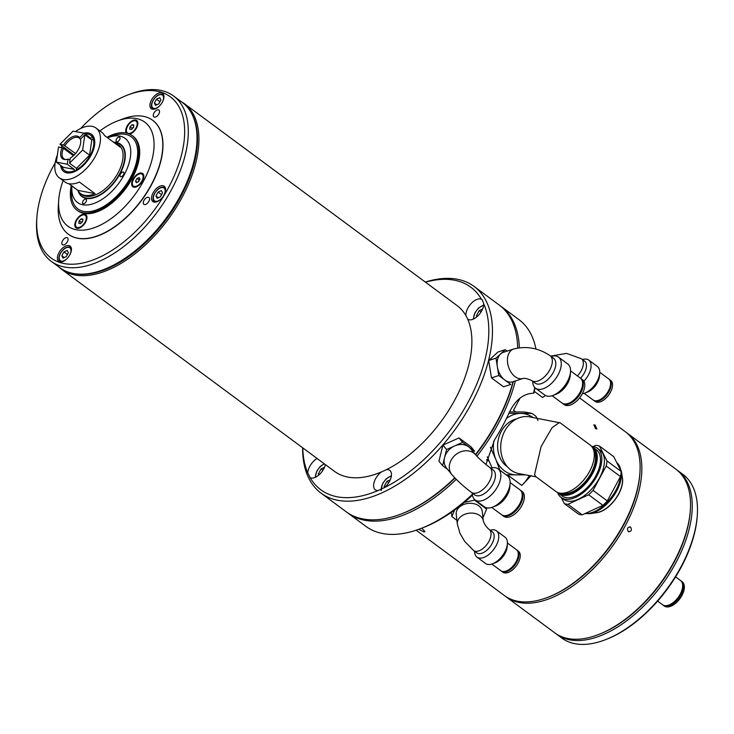 <?xml version="1.0" encoding="UTF-8"?>
<svg xmlns="http://www.w3.org/2000/svg" width="734" height="734" viewBox="0 0 734 734"><rect width="100%" height="100%" fill="white"/><g stroke="black" fill="none" stroke-linecap="round" stroke-linejoin="round"><path stroke-width="1.1" d="M75.483 131.588A30.929 16.809 126.5 0 1 96.044 128.065A30.929 16.809 126.5 0 1 95.383 156.287A30.929 16.809 126.5 0 1 59.243 177.775L64.977 182.023A30.929 16.809 -53.5 0 0 79.391 182.06L95.044 193.638A30.929 16.809 126.5 0 1 80.621 193.611A30.929 16.809 126.5 0 1 77.868 190.381L68.868 183.72M59.243 177.775A30.929 16.809 126.5 0 1 57.362 154.993M113.541 142.203A30.929 16.809 126.5 0 1 117.431 143.901L118.651 144.8A30.929 16.809 126.5 0 1 117.981 173.022A30.929 16.809 126.5 0 1 81.841 194.51L80.621 193.611M114.385 142.414A32.213 17.506 126.5 0 1 120.284 144.405A32.213 17.506 126.5 0 1 119.587 173.811A32.213 17.506 126.5 0 1 81.942 196.189A32.213 17.506 126.5 0 1 78.309 191.134M61.124 147.424A30.929 16.809 126.5 0 1 62.106 145.855M77.868 190.381L95.044 193.638M117.431 143.901A30.929 16.809 126.5 0 1 120.192 147.13L104.54 135.542A30.929 16.809 -53.5 0 0 101.787 132.313L96.044 128.065M75.547 153.553L63.638 144.965A13.634 7.404 126.5 0 1 77.024 136.056A13.634 7.404 126.5 0 1 79.611 137.616L79.969 138.781A12.882 7.001 -53.5 0 0 79.226 138.056A12.882 7.001 -53.5 0 0 77.547 137.341A12.882 7.001 -53.5 0 0 64.941 145.69M93.053 137.597L92.291 137.038L90.979 138.359L84.025 133.203L79.611 137.616M85.089 134.001A21.91 11.909 126.5 0 1 90.677 135.313L91.548 135.955A21.91 11.909 126.5 0 1 92.282 136.588M63.638 144.965L59.968 144.277L74.125 155.076M90.677 135.313A21.91 11.909 126.5 0 1 92.291 137.038M59.968 144.277L73.097 131.129L84.025 133.203M80.501 139.176L79.969 138.781M74.207 169.361L67.253 164.214L56.334 162.141L63.289 167.297L74.207 169.361L74.501 171.27M73.987 170.894A21.91 11.909 126.5 0 1 64.61 170.527A21.91 11.909 126.5 0 1 61.876 166.251M66.289 171.683A21.91 11.909 126.5 0 1 65.473 171.169L64.61 170.527M56.334 162.141L58.536 146.928L63.5 148.351A12.882 7.001 -53.5 0 0 63.886 158.773A12.882 7.001 -53.5 0 0 65.996 159.553M69.978 159.92L67.996 159.104A13.634 7.404 126.5 0 1 65.39 159.581A13.634 7.404 126.5 0 1 62.206 147.626M67.996 159.104L67.253 164.214M73.446 155.718L63.5 148.351M91.796 139.974L84.841 134.827L82.639 150.039L69.51 163.177L76.464 168.325L89.594 155.186L91.796 139.974L93.108 138.653L93.778 139.148M93.108 138.653A21.91 11.909 126.5 0 1 76.244 169.857L76.464 168.325M76.721 170.205L76.244 169.857M89.594 155.186L82.639 150.039M80.446 139.276L80.428 139.24A13.634 7.404 126.5 0 1 80.437 139.258A13.634 7.404 126.5 0 1 70.253 158.067L69.51 163.177M80.428 139.24L84.841 134.827M85.777 199.116A2.707 1.468 -53.5 0 0 83.144 200.85A2.707 1.468 -53.5 0 0 82.914 203.612A2.707 1.468 -53.5 0 0 83.263 203.768A2.707 1.468 -53.5 0 0 85.896 202.024A2.707 1.468 -53.5 0 0 86.135 199.263A2.707 1.468 -53.5 0 0 85.777 199.116M113.724 142.24A32.535 17.68 126.5 0 1 116.412 142.46A32.535 17.68 126.5 0 1 125.248 157.315A32.535 17.68 126.5 0 1 95.741 197.171A32.535 17.68 126.5 0 1 86.172 198.391A32.535 17.68 126.5 0 1 77.96 190.546M71.914 185.977A39.948 21.708 -53.5 0 0 71.877 186.528A39.948 21.708 -53.5 0 0 82.722 204.758A39.948 21.708 -53.5 0 0 124.202 174.775A39.948 21.708 -53.5 0 0 119.853 136.093A39.948 21.708 -53.5 0 0 108.1 137.597A39.948 21.708 -53.5 0 0 107.586 137.799M108.1 137.597L112.238 136.019A44.847 24.369 126.5 0 1 125.431 134.331A44.847 24.369 126.5 0 1 130.313 177.756A44.847 24.369 126.5 0 1 83.749 211.41A44.847 24.369 126.5 0 1 71.574 190.95L71.877 186.528M106.962 137.331A46.389 25.213 126.5 0 1 126.147 133.001A46.389 25.213 126.5 0 1 132.193 135.588A46.389 25.213 126.5 0 1 128.221 182.986A46.389 25.213 126.5 0 1 83.034 212.741A46.389 25.213 126.5 0 1 76.987 210.153A46.389 25.213 126.5 0 1 71.29 185.509M132.193 135.588L133.065 136.24A46.389 25.213 126.5 0 1 129.092 183.628A46.389 25.213 126.5 0 1 83.905 213.383A46.389 25.213 126.5 0 1 77.859 210.796L76.987 210.153M123.239 172.031A2.707 1.468 -53.5 0 0 120.605 173.765A2.707 1.468 -53.5 0 0 120.367 176.527A2.707 1.468 -53.5 0 0 120.725 176.683A2.707 1.468 -53.5 0 0 123.358 174.949A2.707 1.468 -53.5 0 0 123.587 172.178A2.707 1.468 -53.5 0 0 123.239 172.031M119.312 137.093A2.707 1.468 -53.5 0 0 116.678 138.827A2.707 1.468 -53.5 0 0 116.44 141.598A2.707 1.468 -53.5 0 0 116.798 141.745A2.707 1.468 -53.5 0 0 119.431 140.01A2.707 1.468 -53.5 0 0 119.66 137.24A2.707 1.468 -53.5 0 0 119.312 137.093M61.5 269.24L334.465 471.338A103.09 56.032 -53.5 0 0 347.898 477.091A103.09 56.032 -53.5 0 0 448.318 410.957A103.09 56.032 -53.5 0 0 457.144 305.638L184.188 103.54A103.09 56.032 126.5 0 1 175.353 208.86A103.09 56.032 126.5 0 1 74.941 274.993A103.09 56.032 126.5 0 1 61.5 269.24A103.09 56.032 126.5 0 1 58.472 266.681M180.858 101.393A103.09 56.032 126.5 0 1 184.188 103.54M55.151 162.911A100.255 54.49 -53.5 0 0 36.856 217.787A100.255 54.49 -53.5 0 0 64.087 263.543A100.255 54.49 -53.5 0 0 168.178 188.289A100.255 54.49 -53.5 0 0 157.269 91.218A100.255 54.49 -53.5 0 0 127.78 94.989L129.955 94.154A102.833 55.894 126.5 0 1 160.205 90.291A102.833 55.894 126.5 0 1 173.6 96.026A102.833 55.894 126.5 0 1 164.792 201.079A102.833 55.894 126.5 0 1 64.629 267.048A102.833 55.894 126.5 0 1 51.224 261.313L59.922 267.745A102.833 55.894 -53.5 0 0 73.317 273.479A102.347 55.628 -53.5 0 0 74.418 273.709A102.347 55.628 -53.5 0 0 167.269 218.053A102.347 55.628 -53.5 0 0 191.684 113.587M317.106 458.484A12.111 6.588 -53.5 0 0 307.821 473.035L310.179 477.715A126.028 68.501 -53.5 0 0 337.245 496.799A126.028 68.501 -53.5 0 0 377.982 490.587L384.488 487.587A126.028 68.501 -53.5 0 0 483.789 303.94L482.311 299.83L481.431 299.261A12.111 6.588 -53.5 0 0 480.476 298.958A12.111 6.588 -53.5 0 0 470.641 304.096A12.111 6.588 -53.5 0 0 465.943 315.675M467.696 319.143A12.111 6.588 -53.5 0 0 469.219 319.785A12.111 6.588 -53.5 0 0 478.651 315.088A12.111 6.588 -53.5 0 0 483.789 303.94M425.298 282.058A128.606 69.895 126.5 0 1 457.31 279.25A128.606 69.895 126.5 0 1 474.072 286.425A128.606 69.895 126.5 0 1 463.053 417.802A128.606 69.895 126.5 0 1 337.778 500.304A128.606 69.895 126.5 0 1 321.024 493.129A128.606 69.895 126.5 0 1 302.619 447.758M481.431 299.261A126.028 68.501 -53.5 0 0 454.374 280.177A126.028 68.501 -53.5 0 0 425.481 282.195M321.024 493.129L346.228 511.8A128.606 69.895 -53.5 0 0 362.991 518.966A128.606 69.895 -53.5 0 0 400.81 514.139A128.606 69.895 -53.5 0 0 454.741 477.816M475.458 454.603A128.606 69.895 -53.5 0 0 513.084 381.689M517.672 348.017A128.606 69.895 -53.5 0 0 499.276 305.087L474.072 286.425M513.314 381.616A127.312 69.198 126.5 0 1 475.705 454.906A127.312 69.198 -53.5 0 0 513.314 381.616M401.36 513.928A127.312 69.198 -53.5 0 0 454.988 478.063A127.312 69.198 126.5 0 1 401.902 513.717L400.81 514.139M384.488 487.587A12.111 6.588 -53.5 0 0 389.745 470.356A12.111 6.588 -53.5 0 0 388.167 469.687A12.111 6.588 -53.5 0 0 386.304 469.677M381.469 471.898A12.111 6.588 -53.5 0 0 375.331 489.826A12.111 6.588 -53.5 0 0 376.909 490.505A12.111 6.588 -53.5 0 0 377.982 490.587M309.812 477.531L310.179 477.715A12.111 6.588 -53.5 0 0 311.133 478.017A12.111 6.588 -53.5 0 0 325.391 464.622M302.793 447.896A126.028 68.501 -53.5 0 0 307.821 473.035M531.719 380.588L535.196 383.166A15.46 8.404 -53.5 0 0 541.151 383.662A15.46 8.404 -53.5 0 0 553.739 371.514A15.46 8.404 -53.5 0 0 553.601 358.311L550.124 355.733A15.46 8.404 126.5 0 1 551.867 364.633A15.46 8.404 126.5 0 1 537.673 381.084A15.46 8.404 126.5 0 1 531.719 380.588C527.581 378.689 524.682 377.982 523.03 378.478L523.103 378.45M532.737 381.35A19.332 10.505 -53.5 0 0 535.508 388.203A19.332 10.505 -53.5 0 0 542.949 388.818A19.332 10.505 -53.5 0 0 558.675 373.643A19.332 10.505 -53.5 0 0 558.51 357.137A19.332 10.505 -53.5 0 0 551.142 356.495M513.607 349.017L503.276 352.357A15.46 10.34 72.1 0 0 500.616 353.926A15.46 10.34 72.1 0 0 497.588 359.348A15.46 10.34 72.1 0 0 497.368 366.844A15.46 10.34 72.1 0 0 504.781 379.992A15.46 10.34 72.1 0 0 512.772 381.79L523.048 378.469A15.46 10.34 72.1 0 1 511.203 372.477A15.46 10.34 72.1 0 1 507.928 356.018A15.46 10.34 72.1 0 1 513.607 349.017C526.526 345.76 538.692 347.999 550.124 355.733M535.508 388.203L544.775 395.066A19.332 10.505 -53.5 0 0 552.225 395.69A19.332 10.505 -53.5 0 0 552.986 395.424A19.332 10.505 -53.5 0 0 570.511 371.743A19.332 10.505 -53.5 0 0 567.786 364L558.51 357.137M552.986 395.424L556.253 394.176A15.46 8.404 -53.5 0 0 570.272 375.23L570.511 371.743M552.142 395.709L562.005 403.012A15.46 8.404 -53.5 0 0 567.96 403.507A15.46 8.404 -53.5 0 0 580.539 391.36A15.46 8.404 -53.5 0 0 580.401 378.157L570.547 370.853M495.982 358.155L498.753 375.533L510.8 384.451L503.506 386.809L491.459 377.891L488.679 360.504L497.955 352.045L505.249 349.687L495.982 358.155L488.679 360.504M498.753 375.533L491.459 377.891M507.157 351.1L505.249 349.687M562.372 403.26A15.46 8.404 -53.5 0 0 562.721 403.544L564.171 404.618A15.46 8.404 -53.5 0 0 570.135 405.113A15.46 8.404 -53.5 0 0 582.713 392.965A15.46 8.404 -53.5 0 0 582.576 379.762L581.126 378.689A15.46 8.404 -53.5 0 0 580.75 378.441M562.721 403.544A15.46 8.404 -53.5 0 0 568.685 404.039A15.46 8.404 -53.5 0 0 581.264 391.892A15.46 8.404 -53.5 0 0 581.126 378.689M574.392 399.544A13.918 7.56 -53.5 0 0 580.704 391.02M474.788 494.881A15.46 8.404 -53.5 0 0 490.11 488.294A15.46 8.404 -53.5 0 0 494.028 470.824A15.46 8.404 -53.5 0 0 493.193 470.026L489.716 467.457A15.46 8.404 126.5 0 1 490.551 468.246A15.46 8.404 126.5 0 1 485.963 486.523A15.46 8.404 126.5 0 1 471.311 492.312L474.788 494.881M472.338 493.064A19.332 10.505 -53.5 0 0 474.063 498.927A19.332 10.505 -53.5 0 0 475.1 499.918A19.332 10.505 -53.5 0 0 494.239 491.679A19.332 10.505 -53.5 0 0 499.138 469.843A19.332 10.505 -53.5 0 0 498.102 468.852A19.332 10.505 -53.5 0 0 490.734 468.209M451.795 474.522A15.46 12.863 140.7 0 1 453.328 456.998A15.46 12.863 140.7 0 1 475.715 454.915L470.577 448.648A15.46 12.863 140.7 0 0 468.65 446.813L462.631 442.354L458.998 437.923L471.044 446.841L474.669 451.272L468.65 446.813A15.46 12.863 140.7 0 0 454.603 445.942A15.46 12.863 140.7 0 0 448.19 450.722A15.46 12.863 140.7 0 0 444.565 457.576A15.46 12.863 140.7 0 0 446.657 468.246L451.795 474.522C456.97 480.458 463.475 486.394 471.311 492.312M475.1 499.918L484.376 506.79A19.332 10.505 -53.5 0 0 492.578 507.139A19.332 10.505 -53.5 0 0 510.102 483.458A19.332 10.505 -53.5 0 0 508.414 476.715A19.332 10.505 -53.5 0 0 507.377 475.715L498.102 468.852M492.578 507.139L495.845 505.891A15.46 8.404 -53.5 0 0 509.864 486.954L510.102 483.458M491.734 507.433L501.597 514.727A15.46 8.404 -53.5 0 0 516.91 508.139A15.46 8.404 -53.5 0 0 520.828 490.67A15.46 8.404 -53.5 0 0 520.002 489.872L510.139 482.577M462.631 442.354L446.575 449.529L442.565 465.622L447.501 469.283M442.565 465.622L438.932 461.191L442.941 445.098L458.998 437.923M446.575 449.529L442.941 445.098M501.973 514.984A15.46 8.404 -53.5 0 0 502.322 515.268L503.772 516.341A15.46 8.404 -53.5 0 0 519.085 509.745A15.46 8.404 -53.5 0 0 523.003 492.275A15.46 8.404 -53.5 0 0 522.168 491.486L520.718 490.413A15.46 8.404 -53.5 0 0 520.351 490.156M502.322 515.268A15.46 8.404 -53.5 0 0 517.635 508.671A15.46 8.404 -53.5 0 0 521.553 491.202A15.46 8.404 -53.5 0 0 520.718 490.413M513.993 511.259A13.918 7.56 -53.5 0 0 520.296 502.744M388.726 482.706L386.873 481.339L390.286 479.77M386.873 481.339L384.093 486.477L385.001 487.147M384.607 487.495L384.093 486.477M481.036 311.987L479.183 310.61L482.596 309.042M479.183 310.61L476.403 315.758L477.311 316.427M476.916 316.776L476.403 315.758M322.951 470.228L321.088 468.852L324.501 467.283M321.088 468.852L318.317 473.99L319.217 474.659M318.831 475.008L318.317 473.99M595.549 428.665L593.852 424.803L595.155 425.142L596.87 428.977L595.549 428.665M416.15 530.214L504.396 595.558A101.797 55.334 -53.5 0 0 517.663 601.229A101.797 55.334 -53.5 0 0 547.601 597.403A101.797 55.334 -53.5 0 0 639.929 472.714A101.797 55.334 -53.5 0 0 625.542 431.922L579.594 397.901M515.708 411.912L513.488 410.26L520.057 398.103M531.168 475.549L521.773 485.431A38.654 31.388 100.7 0 0 529.306 475.568M486.541 460.09L486.835 459.557L489.101 461.236M507.46 474.834L521.773 485.431M421.756 528.186L425.004 531.554L424.096 531.957L418.674 529.342M639.929 472.714L639.846 473.88A100.512 54.628 126.5 0 1 548.693 596.99L547.601 597.403M485.954 464.503L494.532 439.877A128.606 69.895 -53.5 0 0 508.901 413.297C515.02 400.186 523.223 393.497 533.517 393.231A128.606 69.895 -53.5 0 0 534.792 387.58M535.958 349.063A128.606 69.895 -53.5 0 0 518.929 319.629L501.019 306.372A128.606 69.895 126.5 0 1 519.369 347.76M500.138 305.739A128.606 69.895 126.5 0 1 501.019 306.372M515.36 380.955A128.606 69.895 126.5 0 1 476.916 456.254M456.236 479.339A128.606 69.895 126.5 0 1 364.734 520.259A128.606 69.895 126.5 0 1 347.971 513.084A128.606 69.895 126.5 0 1 347.109 512.433M347.971 513.084L365.871 526.342A128.606 69.895 -53.5 0 0 382.634 533.517A128.606 69.895 -53.5 0 0 420.463 528.682A128.606 69.895 -53.5 0 0 472.375 494.294M535.031 387.818A126.028 68.501 126.5 0 1 533.912 393.085L533.517 393.231M472.476 495.138A126.028 68.501 126.5 0 1 422.637 527.847L420.463 528.682M598.568 634.525A100.512 54.628 -53.5 0 0 690.299 510.625M676.821 469.916A101.797 55.334 126.5 0 1 677.702 470.54A101.797 55.334 126.5 0 1 668.986 574.548A101.797 55.334 126.5 0 1 569.823 639.846A101.797 55.334 126.5 0 1 556.556 634.176A101.797 55.334 126.5 0 1 555.693 633.515M556.556 634.176L561.767 638.029A101.797 55.334 -53.5 0 0 575.034 643.709A101.797 55.334 -53.5 0 0 604.981 639.883A101.797 55.334 -53.5 0 0 697.3 515.195A101.797 55.334 -53.5 0 0 682.923 474.403L677.702 470.54M697.3 515.195L697.217 516.36A100.512 54.628 126.5 0 1 606.064 639.47L604.981 639.883M537.958 420.472L536.132 416.573A34.021 27.617 100.7 0 0 534.058 414.848A34.021 27.617 100.7 0 0 531.829 413.38L520.736 413.435A30.929 25.112 100.7 0 0 506.46 418.49M507.423 466.806A25.773 20.928 -79.3 0 1 506.744 466.329A25.773 20.928 -79.3 0 1 498.258 439.785A25.773 20.928 -79.3 0 1 516.497 418.986M559.409 422.518L552.014 427.757L541.059 446.703L534.572 474.54L535.756 476.586L555.849 491.468A28.865 15.689 -53.5 0 0 559.611 493.074A28.865 15.689 -53.5 0 0 587.723 474.559A28.865 15.689 -53.5 0 0 590.2 445.07L560.226 422.876L529.719 416.884A28.865 23.433 100.7 0 0 502.717 435.684A28.865 23.433 100.7 0 0 510.928 470.054A28.865 23.433 100.7 0 0 518.956 473.604L536.114 476.861M562.409 493.257A27.011 14.68 -53.5 0 0 563.079 493.413A27.011 14.68 -53.5 0 0 587.778 478.458A27.011 14.68 -53.5 0 0 593.834 450.823M559.225 492.991A28.094 15.267 -53.5 0 0 562.574 494.34A28.094 15.267 -53.5 0 0 589.751 476.614A28.094 15.267 -53.5 0 0 592.65 447.859M557.767 492.542A28.736 15.616 -53.5 0 0 558.969 493.615A28.736 15.616 -53.5 0 0 562.712 495.221A28.736 15.616 -53.5 0 0 590.705 476.779A28.736 15.616 -53.5 0 0 593.164 447.428A28.736 15.616 -53.5 0 0 591.788 446.593M558.969 493.615L562.18 496A28.736 15.616 -53.5 0 0 565.932 497.597A28.736 15.616 -53.5 0 0 593.916 479.164A28.736 15.616 -53.5 0 0 596.384 449.804L593.164 447.428M591.668 446.456A30.544 16.598 126.5 0 1 593.476 446.657A30.544 16.598 126.5 0 1 597.458 448.355A30.544 16.598 126.5 0 1 594.843 479.559A30.544 16.598 126.5 0 1 565.088 499.148A30.544 16.598 126.5 0 1 561.106 497.45A30.544 16.598 126.5 0 1 557.601 492.468M597.458 448.355L600.063 450.291A30.544 16.598 126.5 0 1 597.448 481.486A30.544 16.598 126.5 0 1 567.694 501.083A30.544 16.598 126.5 0 1 563.721 499.377L561.106 497.45M607.302 500.937L620.469 476.577L606.211 466.017L593.044 490.376L607.302 500.937A34.021 18.488 126.5 0 1 602.898 505.341L588.64 494.78L567.978 504.286A34.021 18.488 126.5 0 1 566.079 504.074A34.021 18.488 126.5 0 1 564.318 503.597L561.29 497.579M567.978 504.286L582.236 514.846A34.021 18.488 126.5 0 1 580.337 514.626A34.021 18.488 126.5 0 1 578.576 514.149L564.318 503.597M490.376 447.162L495.845 459.475A30.929 25.112 100.7 0 0 504.35 470.76A30.929 25.112 100.7 0 0 516.708 474.916A30.929 25.112 100.7 0 0 522.195 474.219M506.148 474.815L525.755 474.889M532.957 417.499A30.929 25.112 100.7 0 0 520.736 413.435L508.69 413.306M493.78 441.088A30.929 25.112 100.7 0 0 495.845 459.475L499.845 470.118M492.055 467.861L487.257 456.796M593.044 490.376A34.021 18.488 126.5 0 1 588.64 494.78M621.212 471.476L613.716 456.631L599.458 446.07L606.954 460.924L621.212 471.476A34.021 18.488 126.5 0 1 620.469 476.577M606.954 460.924A34.021 18.488 126.5 0 1 606.211 466.017M593.145 446.593L595.797 445.373A34.021 18.488 126.5 0 1 599.458 446.07M582.236 514.846L602.898 505.341M509.561 411.884L524.654 412.022L531.829 413.38M672.959 602.742A13.57 7.377 -53.5 0 0 675.876 600.302A13.57 7.377 -53.5 0 0 681.62 591.053M657.655 601.118L662.545 604.743A15.075 8.193 -53.5 0 0 675.509 600.531A15.075 8.193 -53.5 0 0 680.491 580.511L675.592 576.887M662.949 605.009A15.075 8.193 -53.5 0 0 663.316 605.311L664.27 606.018A15.075 8.193 -53.5 0 0 677.225 601.807A15.075 8.193 -53.5 0 0 682.216 581.787L681.253 581.08A15.075 8.193 -53.5 0 0 680.858 580.814M663.316 605.311A15.075 8.193 -53.5 0 0 676.271 601.1A15.075 8.193 -53.5 0 0 681.253 581.08M474.632 551.307A16.368 8.891 -53.5 0 0 474.696 552.647A16.368 8.891 -53.5 0 0 476.972 557.115L485.596 563.501A16.368 8.891 -53.5 0 0 492.542 563.804A16.368 8.891 -53.5 0 0 507.387 543.756A16.368 8.891 -53.5 0 0 507.35 541.664A16.368 8.891 -53.5 0 0 505.075 537.196L496.45 530.81A16.368 8.891 -53.5 0 0 490.211 530.269M476.972 557.115A16.368 8.891 -53.5 0 0 491.064 552.509A16.368 8.891 -53.5 0 0 498.725 535.279A16.368 8.891 -53.5 0 0 496.45 530.81M476.715 552.849A13.093 7.12 -53.5 0 0 487.991 549.17A13.093 7.12 -53.5 0 0 494.12 535.38A13.093 7.12 -53.5 0 0 492.294 531.811L489.165 529.489A13.093 7.12 126.5 0 1 490.982 533.067A13.093 7.12 126.5 0 1 482.385 548.977A13.093 7.12 126.5 0 1 473.586 550.537L476.715 552.849M457.328 524.076A13.093 9.487 173.6 0 1 461.502 516.075A13.093 9.487 173.6 0 1 475.072 513.497A13.093 9.487 173.6 0 1 483.339 521.122L482.247 511.359A13.093 9.487 173.6 0 0 473.99 503.707A13.093 9.487 173.6 0 0 460.401 506.286A13.093 9.487 173.6 0 0 456.227 514.286L457.328 524.076L459.979 533.343L464.594 541.27L473.586 550.537M492.542 563.804L495.312 562.749A13.093 7.12 -53.5 0 0 507.185 546.711L507.387 543.756M491.835 564.051L500.836 570.713A13.093 7.12 -53.5 0 0 512.112 567.024A13.093 7.12 -53.5 0 0 518.241 553.243A13.093 7.12 -53.5 0 0 516.415 549.665L507.414 543.004M482.963 517.745L486.605 509.075L486.459 507.772M486.605 509.075L474.559 500.157L474.476 499.386M474.559 500.157L464.338 502.368M454.63 509.992L451.86 516.571L451.382 512.314M451.86 516.571L456.897 520.305M501.175 570.942A13.093 7.12 -53.5 0 0 501.487 571.199L502.79 572.162A13.093 7.12 -53.5 0 0 514.066 568.474A13.093 7.12 -53.5 0 0 520.195 554.693A13.093 7.12 -53.5 0 0 518.369 551.115L517.066 550.151A13.093 7.12 -53.5 0 0 516.727 549.931M501.487 571.199A13.093 7.12 -53.5 0 0 512.763 567.51A13.093 7.12 -53.5 0 0 518.892 553.73A13.093 7.12 -53.5 0 0 517.066 550.151M510.176 568.749A11.781 6.404 -53.5 0 0 517.268 559.17M582.319 393.736A16.368 8.891 -53.5 0 0 584.851 393.085A16.368 8.891 -53.5 0 0 588.907 390.837A16.368 8.891 -53.5 0 0 599.696 373.037A16.368 8.891 -53.5 0 0 597.384 366.477L588.76 360.091A16.368 8.891 -53.5 0 0 582.521 359.55M583.888 381.258A16.368 8.891 -53.5 0 0 588.76 360.091M580.502 378.23A13.093 7.12 -53.5 0 0 584.603 361.091L581.475 358.77A13.093 7.12 126.5 0 1 583.291 362.348A13.093 7.12 126.5 0 1 577.383 375.918M584.851 393.085L587.613 392.029A13.093 7.12 -53.5 0 0 590.861 390.231A13.093 7.12 -53.5 0 0 599.495 375.992L599.696 373.037M584.145 393.332L593.145 399.993A13.093 7.12 -53.5 0 0 601.944 398.434A13.093 7.12 -53.5 0 0 609.77 387.91A13.093 7.12 -53.5 0 0 608.725 378.955L599.724 372.285M545.426 395.479L542.6 397.525L534.297 391.378M593.485 400.223A13.093 7.12 -53.5 0 0 593.797 400.48L595.1 401.443A13.093 7.12 -53.5 0 0 603.899 399.883A13.093 7.12 -53.5 0 0 611.725 389.359A13.093 7.12 -53.5 0 0 610.679 380.396L609.376 379.432A13.093 7.12 -53.5 0 0 609.036 379.212M593.797 400.48A13.093 7.12 -53.5 0 0 602.596 398.92A13.093 7.12 -53.5 0 0 610.422 388.387A13.093 7.12 -53.5 0 0 609.376 379.432M602.476 398.03A11.781 6.404 -53.5 0 0 602.495 398.021A11.781 6.404 -53.5 0 0 609.569 388.451M628.221 531.535C626.799 528.407 627.598 526.929 630.625 527.113C632.084 530.251 631.286 531.728 628.221 531.535L628.946 531.856M629.91 526.792L630.625 527.113M506.13 596.843L554.812 632.882A101.797 55.334 -53.5 0 0 568.079 638.562A101.797 55.334 -53.5 0 0 598.026 634.736A101.797 55.334 -53.5 0 0 690.345 510.047A101.797 55.334 -53.5 0 0 675.968 469.255L627.286 433.216A101.797 55.334 126.5 0 1 618.56 537.215A101.797 55.334 126.5 0 1 519.406 602.522A101.797 55.334 126.5 0 1 506.13 596.843A101.797 55.334 126.5 0 1 505.276 596.182M626.405 432.583A101.797 55.334 126.5 0 1 627.286 433.216M690.345 510.047L690.263 511.203A100.512 54.628 126.5 0 1 599.109 634.323L598.026 634.736M548.151 597.192A100.512 54.628 -53.5 0 0 639.883 473.302M148.36 197.262A4.248 2.312 -53.5 0 0 144.222 199.987A4.248 2.312 -53.5 0 0 143.855 204.336A4.248 2.312 -53.5 0 0 144.415 204.566A4.248 2.312 -53.5 0 0 148.552 201.841A4.248 2.312 -53.5 0 0 148.919 197.501A4.248 2.312 -53.5 0 0 148.36 197.262M158.388 109.825A4.248 2.312 -53.5 0 0 154.241 112.55A4.248 2.312 -53.5 0 0 153.883 116.899A4.248 2.312 -53.5 0 0 154.434 117.137A4.248 2.312 -53.5 0 0 158.572 114.403A4.248 2.312 -53.5 0 0 158.939 110.063A4.248 2.312 -53.5 0 0 158.388 109.825M66.922 237.623A4.248 2.312 -53.5 0 0 62.775 240.357A4.248 2.312 -53.5 0 0 62.408 244.697A4.248 2.312 -53.5 0 0 62.968 244.936A4.248 2.312 -53.5 0 0 67.106 242.211A4.248 2.312 -53.5 0 0 67.473 237.862A4.248 2.312 -53.5 0 0 66.922 237.623M73.317 273.479A102.833 55.894 -53.5 0 0 81.144 274.186A102.833 55.894 -53.5 0 0 166.031 218.365A102.833 55.894 -53.5 0 0 194.657 120.89A102.833 55.894 -53.5 0 0 182.298 102.457L173.6 96.026M194.657 120.89L194.987 121.991A102.09 55.49 126.5 0 1 166.572 218.76A102.09 55.49 126.5 0 1 82.309 274.186L81.144 274.186M161.37 92.814A9.533 5.184 -53.5 0 0 152.085 98.925A9.533 5.184 -53.5 0 0 151.268 108.669A9.533 5.184 -53.5 0 0 152.516 109.201A9.533 5.184 -53.5 0 0 161.801 103.081A9.533 5.184 -53.5 0 0 162.618 93.346A9.533 5.184 -53.5 0 0 161.37 92.814M162.994 185.72A9.533 5.184 -53.5 0 0 153.7 191.84A9.533 5.184 -53.5 0 0 152.883 201.584A9.533 5.184 -53.5 0 0 154.131 202.116A9.533 5.184 -53.5 0 0 163.416 195.996A9.533 5.184 -53.5 0 0 164.232 186.252A9.533 5.184 -53.5 0 0 162.994 185.72M68.84 245.56A9.533 5.184 -53.5 0 0 59.555 251.67A9.533 5.184 -53.5 0 0 58.738 261.414A9.533 5.184 -53.5 0 0 59.977 261.946A9.533 5.184 -53.5 0 0 69.262 255.827A9.533 5.184 -53.5 0 0 70.088 246.092A9.533 5.184 -53.5 0 0 68.84 245.56M51.224 261.313A102.833 55.894 126.5 0 1 36.7 220.108L36.856 217.787M127.78 94.989A100.255 54.49 -53.5 0 0 80.63 128.496M84.713 214.144A8.248 4.487 -53.5 0 0 76.153 220.328A8.248 4.487 -53.5 0 0 77.052 228.32A8.248 4.487 -53.5 0 0 79.474 228.008A8.248 4.487 -53.5 0 0 86.951 217.906A8.248 4.487 -53.5 0 0 84.713 214.144M81.162 222.998L82.685 221.007A4.12 2.239 -53.5 0 0 82.483 221.218M63.106 180.637A64.684 35.159 -53.5 0 0 58.702 200.235A64.684 35.159 -53.5 0 0 76.272 229.76A64.684 35.159 -53.5 0 0 143.433 181.206A64.684 35.159 -53.5 0 0 136.386 118.569A64.684 35.159 -53.5 0 0 117.367 121A64.684 35.159 -53.5 0 0 99.916 130.927M117.367 121L122.596 119A70.877 38.517 126.5 0 1 143.433 116.339A70.877 38.517 126.5 0 1 152.672 120.293A70.877 38.517 126.5 0 1 146.598 192.693A70.877 38.517 126.5 0 1 77.565 238.165A70.877 38.517 126.5 0 1 68.326 234.21A70.877 38.517 126.5 0 1 58.316 205.814L58.702 200.235M152.764 120.358A70.877 38.517 126.5 0 1 152.846 120.422A70.877 38.517 126.5 0 1 146.772 192.822A70.877 38.517 126.5 0 1 77.74 238.293A70.877 38.517 126.5 0 1 68.501 234.339A70.877 38.517 126.5 0 1 68.418 234.274M129.652 134.102A8.248 4.487 -53.5 0 0 130.377 133.872A8.248 4.487 -53.5 0 0 137.854 123.771A8.248 4.487 -53.5 0 0 135.616 120.009A8.248 4.487 -53.5 0 0 128.065 124.578A8.248 4.487 -53.5 0 0 126.23 133.019M132.065 128.863L133.579 126.872A4.12 2.239 -53.5 0 0 133.386 127.074M141.57 173.031A8.248 4.487 -53.5 0 0 133.01 179.224A8.248 4.487 -53.5 0 0 133.909 187.216A8.248 4.487 -53.5 0 0 136.331 186.904A8.248 4.487 -53.5 0 0 143.809 176.802A8.248 4.487 -53.5 0 0 141.57 173.031M139.451 180.004A4.12 2.239 -53.5 0 0 138.065 181.913M154.36 103.026L155.553 105.384L158.828 103.879L160.911 100.017L159.728 97.659L156.452 99.163L154.36 103.026L156.782 104.815M159.994 101.705L156.452 99.163M159.929 101.742L158.755 103.907A3.89 2.119 -53.5 0 1 158.883 103.668A3.89 2.119 -53.5 0 1 159.306 102.989M143.772 177.224A7.349 3.991 -53.5 0 0 142.717 174.674L142.112 174.224A7.349 3.991 -53.5 0 0 133.524 179.325A7.349 3.991 -53.5 0 0 133.368 186.023A7.349 3.991 -53.5 0 0 141.956 180.922A7.349 3.991 -53.5 0 0 142.112 174.224M136.946 178.546L139.139 177.536L139.928 179.114L138.533 181.702L136.34 182.711L135.551 181.133L136.946 178.546L139.524 179.867M137.166 182.326L135.551 181.133M138.038 181.922L139.029 180.096M133.368 186.023L133.973 186.473A7.349 3.991 -53.5 0 0 136.726 186.739M61.83 255.771L63.014 258.129L66.289 256.625L68.381 252.762L67.189 250.404L63.913 251.909L61.83 255.771L64.243 257.561M67.464 254.459L63.913 251.909M67.39 254.487L66.225 256.652A3.89 2.119 -53.5 0 1 66.354 256.423A3.89 2.119 -53.5 0 1 66.766 255.735M155.984 195.941L157.168 198.299L160.443 196.785L162.535 192.923L161.342 190.574L158.067 192.079L155.984 195.941L158.397 197.73M161.618 194.62L158.067 192.079M161.544 194.657L160.37 196.822M127.413 132.992A7.349 3.991 -53.5 0 0 128.367 133.405A7.349 3.991 -53.5 0 0 135.524 128.698A7.349 3.991 -53.5 0 0 136.148 121.193A7.349 3.991 -53.5 0 0 135.194 120.78A7.349 3.991 -53.5 0 0 128.037 125.496A7.349 3.991 -53.5 0 0 127.413 132.992L128.019 133.45A7.349 3.991 -53.5 0 0 128.092 133.496M132.129 124.688L133.854 125.019L133.505 127.422L131.432 129.496L129.707 129.166L130.056 126.762L132.129 124.688L133.726 125.881M132.138 128.312L130.056 126.762M129.147 133.882A7.349 3.991 -53.5 0 0 130.771 133.707M137.808 124.193A7.349 3.991 -53.5 0 0 136.763 121.642L136.148 121.193M133.579 126.927A2.606 1.413 -53.5 0 0 132.193 128.734M76.51 227.136A7.349 3.991 -53.5 0 0 77.465 227.54A7.349 3.991 -53.5 0 0 84.621 222.833A7.349 3.991 -53.5 0 0 85.254 215.328A7.349 3.991 -53.5 0 0 84.291 214.915A7.349 3.991 -53.5 0 0 77.134 219.631A7.349 3.991 -53.5 0 0 76.51 227.136L77.116 227.586A7.349 3.991 -53.5 0 0 78.079 227.99A7.349 3.991 -53.5 0 0 79.868 227.843M86.915 218.328A7.349 3.991 -53.5 0 0 85.86 215.778L85.254 215.328M80.529 223.631L78.804 223.301L79.153 220.906L81.226 218.833L82.951 219.154L82.603 221.558L80.529 223.631M82.823 220.017L81.226 218.833M81.245 222.448L79.153 220.906M82.676 221.062A2.606 1.413 -53.5 0 0 81.29 222.87M83.804 133.166A23.204 12.616 126.5 0 1 90.952 155.452A23.204 12.616 126.5 0 1 72.813 172.306A23.204 12.616 126.5 0 1 60.619 165.315M65.032 170.848A21.919 11.918 -53.5 0 0 65.941 171.49C69.152 175.343 83.951 168.765 90.686 155.48C95.081 146.35 95.512 139.955 91.989 136.304A21.919 11.918 -53.5 0 0 91.108 135.634M66.62 149.8A21.919 11.918 -53.5 0 0 66.271 150.397M64.895 149.387A23.204 12.616 126.5 0 1 65.51 148.369M391.35 476.173A9.661 5.257 -53.5 0 0 382.909 483.422A9.661 5.257 -53.5 0 0 381.469 490.239M483.66 305.454A9.661 5.257 -53.5 0 0 475.219 312.693A9.661 5.257 -53.5 0 0 473.669 318.941M324.511 463.971A9.661 5.257 -53.5 0 0 317.134 470.934A9.661 5.257 -53.5 0 0 315.583 477.173M622.386 477.632A24.754 13.46 126.5 0 1 615.11 499.432A24.754 13.46 126.5 0 1 596.384 512.745L589.778 513.672A30.048 16.332 126.5 0 0 612.514 497.505A30.048 16.332 126.5 0 0 621.34 471.044L622.386 477.632C624.909 490.422 609.348 511.433 596.384 512.745M621.34 471.044L616.753 462.649A30.544 16.598 126.5 0 1 620.753 470.586M620.863 474.54A30.544 16.598 126.5 0 1 608.064 501.331A30.544 16.598 126.5 0 1 585.301 513.433M162.242 102.347A7.991 4.34 -53.5 0 0 161.333 94.649A7.991 4.34 -53.5 0 0 153.057 100.65A7.991 4.34 -53.5 0 0 152.874 107.935A7.991 4.34 -53.5 0 0 159.773 105.687M69.712 255.093A7.991 4.34 -53.5 0 0 68.803 247.395A7.991 4.34 -53.5 0 0 60.518 253.395A7.991 4.34 -53.5 0 0 60.344 260.68A7.991 4.34 -53.5 0 0 67.244 258.432M163.865 195.262A7.991 4.34 -53.5 0 0 162.957 187.565A7.991 4.34 -53.5 0 0 154.672 193.565A7.991 4.34 -53.5 0 0 154.489 200.85A7.991 4.34 -53.5 0 0 161.388 198.593M475.715 454.915C478.733 458.355 483.394 462.539 489.716 467.457M380.946 490.431L382.643 483.449L386.066 478.935L391.415 475.678M473.21 319.152L474.953 312.73L478.375 308.207L483.724 304.949M315.125 477.384L316.868 470.962L320.29 466.448L324.171 463.714M584.888 513.598L589.778 513.672M483.348 521.158L483.339 521.112C484.403 524.269 486.348 527.067 489.165 529.489M550.619 356.1L566.602 353.403L581.475 358.77M163.7 94.787C159.948 93.209 156.324 95.172 152.846 100.677C150.892 104.512 150.938 107.384 152.966 109.283M71.17 247.532C67.409 245.954 63.794 247.918 60.307 253.423C58.362 257.258 58.399 260.13 60.436 262.029M165.315 187.702C161.563 186.115 157.948 188.078 154.461 193.593C152.507 197.418 152.553 200.29 154.58 202.199"/></g></svg>
